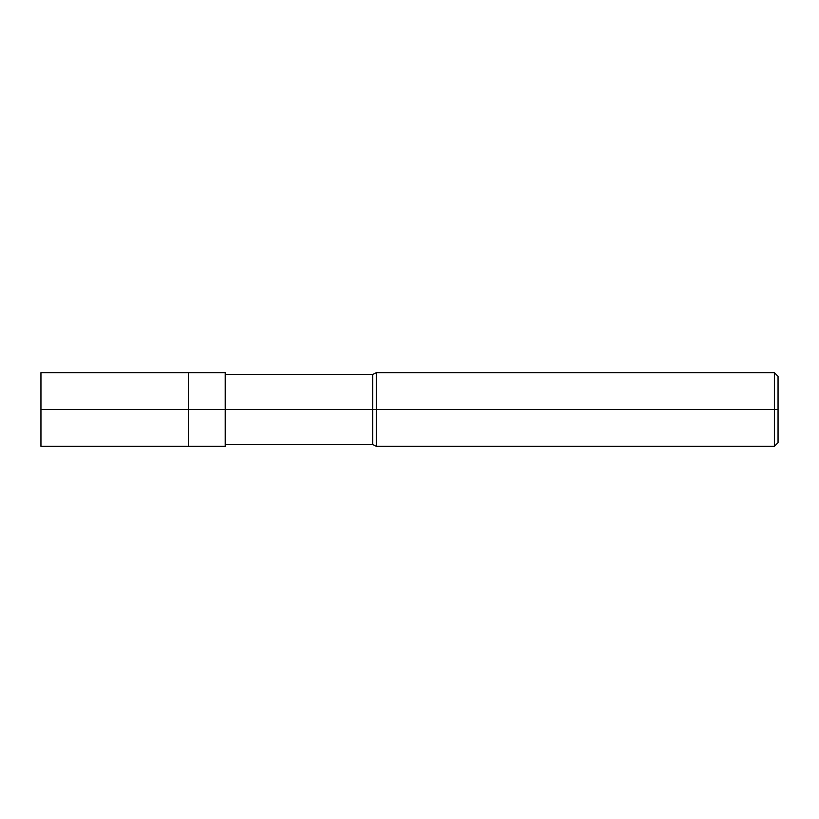 <?xml version="1.0" encoding="UTF-8"?>
<svg xmlns="http://www.w3.org/2000/svg" width="819" height="819" viewBox="0 0 819 819"><rect width="100%" height="100%" fill="white"/><g stroke="black" fill="none" stroke-linecap="round" stroke-linejoin="round"><path stroke-width="1.23" d="M40.95 409.5L40.95 446.355L40.95 409.5L188.37 409.5L188.37 446.355L188.37 372.645L188.37 409.5L40.95 409.5L40.95 372.645L40.95 427.927M188.37 409.5L188.37 446.355L188.37 409.5L225.225 409.5L225.225 446.355L225.225 409.5L225.225 446.355L225.225 409.5L372.645 409.5L372.645 444.512L372.645 409.5L372.645 444.512L372.645 409.5L376.33 409.5L376.33 446.355L376.33 409.5L376.33 446.355L376.33 409.5L774.364 409.5L774.364 446.355L774.364 409.5L774.364 446.355L774.364 409.5L778.05 409.5L778.05 442.669L778.05 376.33L778.05 409.5L774.364 409.5L774.364 372.645L774.364 409.5L376.33 409.5L376.33 372.645L376.33 409.5L372.645 409.5L372.645 374.488L372.645 409.5L225.225 409.5L225.225 372.645L225.225 409.5L188.37 409.5L188.37 372.645L188.37 409.5M372.645 409.5L372.645 374.488L372.645 409.5M376.33 409.5L376.33 372.645L376.33 409.5M774.364 409.5L774.364 372.645L774.364 409.5M40.95 446.355L225.225 446.355M40.95 372.645L225.225 372.645M225.225 444.512L372.645 444.512L376.33 446.355L774.364 446.355L778.05 442.669M225.225 374.488L372.645 374.488L376.33 372.645L774.364 372.645L778.05 376.33"/></g></svg>
